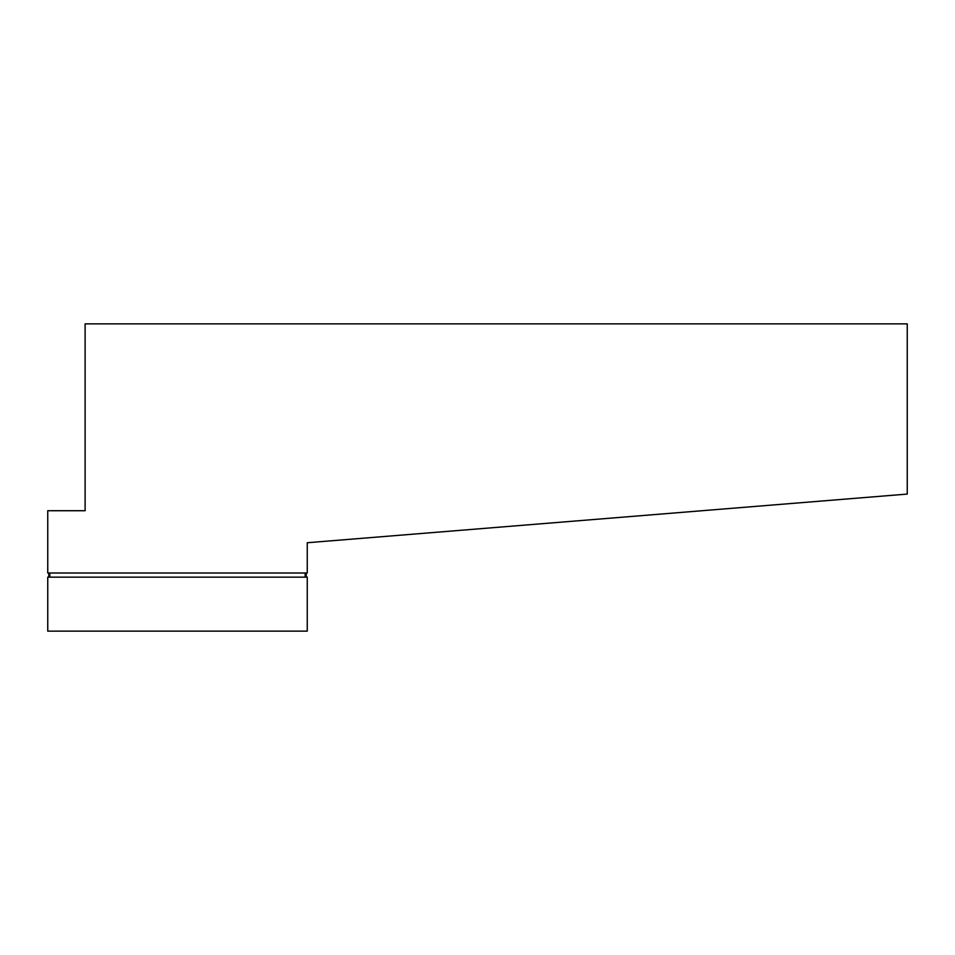 <?xml version="1.0" encoding="UTF-8"?>
<svg xmlns="http://www.w3.org/2000/svg" width="955" height="955" viewBox="0 0 955 955"><rect width="100%" height="100%" fill="white"/><g stroke="black" fill="none" stroke-linecap="round" stroke-linejoin="round"><path stroke-width="1.43" d="M85.114 323.864L907.25 323.864L907.25 494.081L307.259 542.738L307.259 573L47.75 573L47.75 510.722L85.114 510.722L85.114 323.864L907.25 323.864L907.25 494.081L307.259 542.738L307.259 573L47.75 573L47.75 510.722L85.114 510.722L85.114 323.864M48.789 573L48.789 577.154L48.789 573M305.182 573L305.182 577.154L305.182 573M49.827 577.154L49.827 573L49.827 577.154M306.221 577.154L306.221 573L306.221 577.154M307.259 631.136L307.259 577.154L307.259 631.136L47.75 631.136L47.75 577.154L47.75 631.136L307.259 631.136M47.75 577.154L307.259 577.154L47.75 577.154"/></g></svg>
